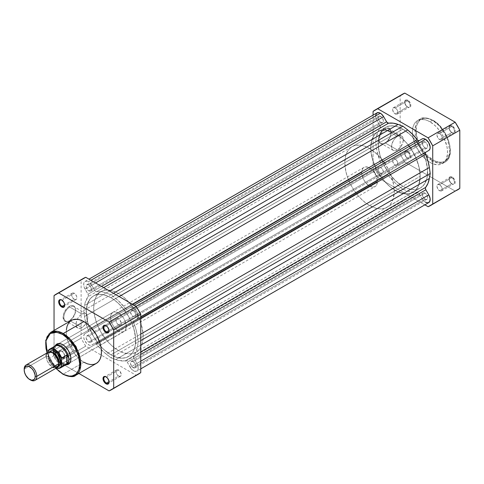 <?xml version="1.0" encoding="UTF-8"?>
<svg xmlns="http://www.w3.org/2000/svg" width="484" height="484" viewBox="0 0 484 484"><rect width="100%" height="100%" fill="white"/><g stroke="black" fill="none" stroke-linecap="round" stroke-linejoin="round"><path stroke-width="0.36" stroke-dasharray="2.42 1.81" d="M385.24 129.422A8.295 4.792 -60 0 1 391.108 132.81A8.295 4.792 -60 0 1 385.24 142.974L384.847 143.197A8.851 5.112 120 0 0 391.108 132.356A8.851 5.112 120 0 0 384.847 128.744L385.24 129.422L397.406 136.446A8.295 4.792 -60 0 1 401.557 136.034A8.295 4.792 -60 0 1 402.827 142.683A8.295 4.792 -60 0 1 397.406 149.998L385.24 142.974A8.295 4.792 120 0 0 390.661 135.659A8.295 4.792 120 0 0 389.39 129.01A8.295 4.792 120 0 0 385.24 129.422A8.295 4.792 120 0 0 379.819 136.736A8.295 4.792 120 0 0 381.096 143.385A8.295 4.792 120 0 0 385.24 142.974L397.406 149.998A8.295 4.792 -60 0 1 393.256 150.403A8.295 4.792 -60 0 1 391.986 143.76A8.295 4.792 -60 0 1 397.406 136.446L385.24 129.422L384.847 128.744L381.374 131.969L379.069 136.542L378.712 140.923L379.644 142.992L380.424 143.639L381.374 143.99L383.63 143.766L386.069 142.357L389.275 138.527L390.63 135.399L391.108 132.356L390.056 128.95L388.325 127.951L384.847 128.744A8.851 5.112 120 0 0 378.591 139.586A8.851 5.112 120 0 0 384.847 143.197L385.24 142.974A8.295 4.792 -60 0 1 379.377 139.586A8.295 4.792 -60 0 1 385.24 129.422M407.413 158.153L407.413 158.153A3.721 2.148 60 0 1 404.781 153.597A3.721 2.148 60 0 1 407.413 152.079L407.806 151.401A4.271 2.468 -120 0 0 404.781 153.144A4.271 2.468 -120 0 0 407.806 158.377L407.413 158.153L395.246 165.177A3.721 2.148 60 0 1 392.82 161.898A3.721 2.148 60 0 1 393.389 158.921A3.721 2.148 60 0 1 395.246 159.103L407.413 152.079A3.721 2.148 -120 0 0 405.556 151.897A3.721 2.148 -120 0 0 404.981 154.874A3.721 2.148 -120 0 0 407.413 158.153A3.721 2.148 -120 0 0 409.27 158.335A3.721 2.148 -120 0 0 409.839 155.358A3.721 2.148 -120 0 0 407.413 152.079L395.246 159.103A3.721 2.148 60 0 1 397.679 162.382A3.721 2.148 60 0 1 397.11 165.359A3.721 2.148 60 0 1 395.246 165.177L407.413 158.153L407.806 158.377L406.124 156.822L405.011 154.614L404.842 152.496L405.671 151.19L406.651 150.996L408.393 151.807L410.595 155.164L410.771 157.282L410.317 158.28L408.962 158.782L407.806 158.377A4.271 2.468 -120 0 0 410.825 156.634A4.271 2.468 -120 0 0 407.806 151.401L407.413 152.079A3.721 2.148 60 0 1 410.045 156.634A3.721 2.148 60 0 1 407.413 158.153L407.806 158.377M451.754 183.751L451.754 183.751A3.721 2.148 60 0 1 449.128 179.201A3.721 2.148 60 0 1 451.754 177.682L452.147 176.999A4.271 2.468 -120 0 0 449.128 178.747A4.271 2.468 -120 0 0 452.147 183.981L451.754 183.751L439.593 190.775A3.721 2.148 60 0 1 437.161 187.502A3.721 2.148 60 0 1 437.73 184.519A3.721 2.148 60 0 1 439.593 184.707L451.754 177.682A3.721 2.148 -120 0 0 449.896 177.495A3.721 2.148 -120 0 0 449.327 180.478A3.721 2.148 -120 0 0 451.754 183.751A3.721 2.148 -120 0 0 453.617 183.938A3.721 2.148 -120 0 0 454.186 180.956A3.721 2.148 -120 0 0 451.754 177.682L439.593 184.707A3.721 2.148 60 0 1 442.019 187.98A3.721 2.148 60 0 1 441.45 190.962A3.721 2.148 60 0 1 439.593 190.775L451.754 183.751L452.147 183.981L450.471 182.42L449.358 180.211L449.182 178.1L450.011 176.787L451.56 176.727L452.74 177.41L454.942 180.768L455.172 182.232L454.657 183.878L453.829 184.362L452.147 183.981A4.271 2.468 -120 0 0 455.172 182.232A4.271 2.468 -120 0 0 452.147 176.999L451.754 177.682A3.721 2.148 60 0 1 454.385 182.232A3.721 2.148 60 0 1 451.754 183.751L452.147 183.981M407.413 106.946L407.413 106.946A3.721 2.148 60 0 1 404.781 102.396A3.721 2.148 60 0 1 407.413 100.878L407.806 100.194A4.271 2.468 -120 0 0 404.781 101.942A4.271 2.468 -120 0 0 407.806 107.176L407.413 106.946L395.246 113.97A3.721 2.148 60 0 1 392.82 110.697A3.721 2.148 60 0 1 393.389 107.714A3.721 2.148 60 0 1 395.246 107.902L407.413 100.878A3.721 2.148 -120 0 0 405.556 100.69A3.721 2.148 -120 0 0 404.981 103.673A3.721 2.148 -120 0 0 407.413 106.946A3.721 2.148 -120 0 0 409.27 107.133A3.721 2.148 -120 0 0 409.839 104.151A3.721 2.148 -120 0 0 407.413 100.878L395.246 107.902A3.721 2.148 60 0 1 397.679 111.175A3.721 2.148 60 0 1 397.11 114.157A3.721 2.148 60 0 1 395.246 113.97L407.413 106.946L407.806 107.176L406.124 105.615L405.011 103.407L404.842 101.295L405.671 99.982L407.213 99.922L408.393 100.605L410.595 103.963L410.771 106.075L410.317 107.073L409.482 107.557L407.806 107.176A4.271 2.468 -120 0 0 410.825 105.433A4.271 2.468 -120 0 0 407.806 100.194L407.413 100.878A3.721 2.148 60 0 1 410.045 105.433A3.721 2.148 60 0 1 407.413 106.946L407.806 107.176M451.754 132.549L451.754 132.549A3.721 2.148 60 0 1 449.128 127.994A3.721 2.148 60 0 1 451.754 126.475L452.147 125.798A4.271 2.468 -120 0 0 449.128 127.54A4.271 2.468 -120 0 0 452.147 132.773L451.754 132.549L439.593 139.573A3.721 2.148 60 0 1 437.161 136.294A3.721 2.148 60 0 1 437.73 133.318A3.721 2.148 60 0 1 439.593 133.499L451.754 126.475A3.721 2.148 -120 0 0 449.896 126.294A3.721 2.148 -120 0 0 449.327 129.27A3.721 2.148 -120 0 0 451.754 132.549A3.721 2.148 -120 0 0 453.617 132.731A3.721 2.148 -120 0 0 454.186 129.754A3.721 2.148 -120 0 0 451.754 126.475L439.593 133.499A3.721 2.148 60 0 1 442.019 136.778A3.721 2.148 60 0 1 441.45 139.755A3.721 2.148 60 0 1 439.593 139.573L451.754 132.549L452.147 132.773L450.471 131.218L449.358 129.01L449.182 126.893L450.011 125.586L451.56 125.525L452.74 126.203L454.942 129.561L455.172 131.031L454.657 132.677L453.302 133.179L452.147 132.773A4.271 2.468 -120 0 0 455.172 131.031A4.271 2.468 -120 0 0 452.147 125.798L451.754 126.475A3.721 2.148 60 0 1 454.385 131.031A3.721 2.148 60 0 1 451.754 132.549L452.147 132.773M433.113 159.944C438.099 163.61 449.914 164.53 450.144 150.107C449.914 135.417 438.099 122.694 433.113 120.613A0.774 0.448 120 0 0 432.956 120.256A0.774 0.448 120 0 0 432.569 120.292L439.787 126.251L447.367 138.188L450.017 153.119L444.996 162.122L438.425 163.114L432.569 160.894A0.774 0.448 120 0 0 433.113 159.944L436.441 161.481L441.142 162.255L445.159 161.136L447.276 159.375L449.412 155.394L450.066 151.988L450.066 148.134L449.412 143.978L447.276 137.523L445.159 133.324L442.576 129.385L438.062 124.309L434.783 121.665L429.792 119.07L426.598 118.344L423.651 118.459L419.949 120.201L418.097 122.331L416.821 125.156L416.083 130.444L416.821 136.573L419.949 145.152L423.651 151.165L428.171 156.241L433.113 159.944A0.774 0.448 -60 0 1 432.569 160.894A24.859 14.357 -120 0 0 444.996 162.122A24.859 14.357 -120 0 0 448.807 142.199A24.859 14.357 -120 0 0 432.569 120.292L429.98 121.787A24.859 14.357 60 0 1 446.218 143.7A24.859 14.357 60 0 1 442.406 163.616A24.859 14.357 60 0 1 429.98 162.388L432.569 160.894L429.98 162.388L426.549 160.016L421.691 155.207L416.385 147.118L413.154 138.267L412.398 131.938L413.154 126.481L414.473 123.565L416.385 121.363L420.209 119.572L424.873 119.717L428.255 120.891L433.404 124.158L436.707 127.219L441.13 132.834L443.568 137.057L446.799 145.908L447.47 150.197L447.47 154.178L446.218 159.236L444.596 161.807L441.13 164.221L438.262 164.778L433.404 163.979L429.98 162.388A24.859 14.357 60 0 1 413.735 140.481A24.859 14.357 60 0 1 417.547 120.558A24.859 14.357 60 0 1 429.98 121.787L432.569 120.292A24.859 14.357 -120 0 0 420.136 119.064A24.859 14.357 -120 0 0 416.325 138.987A24.859 14.357 -120 0 0 432.569 160.894L425.351 154.934L417.765 142.998L415.115 128.06L420.136 119.064L426.706 118.072L432.569 120.292A0.774 0.448 -60 0 1 432.956 120.256A0.774 0.448 -60 0 1 433.113 120.613C428.134 116.94 416.319 116.021 416.083 130.444C416.319 145.133 428.134 157.857 433.113 159.944M100.92 291.695L93.46 296.002A34.963 20.183 60 0 1 110.945 297.733L118.398 293.431A34.963 20.183 -120 0 0 100.92 291.695A34.963 20.183 -120 0 0 95.56 319.712A34.963 20.183 -120 0 0 118.398 350.519L123.22 352.757L130.051 353.877L132.132 353.641L135.883 352.255L138.956 349.702L140.203 348.02L142.06 343.918L143.004 338.975L143.004 333.379L141.237 324.238L138.956 317.982L134.086 308.961L127.861 301.066L123.22 296.759L115.978 292.167L111.223 290.515L108.936 290.14L104.665 290.309L100.92 291.695L99.287 292.832L96.594 295.93L94.743 300.032L93.678 307.703L94.15 313.547L96.594 322.846L99.287 329.053L102.717 334.989L108.936 342.884L113.577 347.191L118.398 350.519L110.945 354.826A34.963 20.183 60 0 1 100.86 346.52A34.963 20.183 60 0 1 88.372 324.891A34.963 20.183 60 0 1 93.46 296.002L95.263 295.155L99.293 294.375L103.77 294.817L108.519 296.474L113.365 299.269L118.12 303.105L122.597 307.83L128.423 316.185L131.497 322.29L133.784 328.539L135.544 337.687L135.193 345.848L133.784 350.392L132.749 352.322L130.057 355.425L126.627 357.404L122.597 358.184L115.767 357.065L110.945 354.826L118.398 350.519A34.963 20.183 -120 0 0 135.883 352.255A34.963 20.183 -120 0 0 141.237 324.238A34.963 20.183 -120 0 0 118.398 293.431L110.945 297.733A34.963 20.183 60 0 1 133.784 328.539A34.963 20.183 60 0 1 128.423 356.557A34.963 20.183 60 0 1 110.945 354.826L103.77 349.454L99.293 344.729L93.46 336.374L89.141 327.148L86.697 317.849L86.34 309.276L88.106 302.167L90.387 298.549L91.833 297.134L93.46 296.002L90.387 298.549L87.283 304.333L86.34 309.276L86.34 314.872L87.283 320.91L89.141 327.148L93.46 336.374L97.211 342.085L101.483 347.191L106.123 351.493L110.945 354.826L115.767 357.065L120.407 358.118L124.678 357.942L128.423 356.557L131.497 354.01L133.784 350.392L135.193 345.848L135.665 340.554L135.193 334.71L133.784 328.539L131.497 322.29L128.423 316.185L124.678 310.474L120.407 305.368L115.767 301.066L110.945 297.733L106.123 295.494L101.483 294.441L97.211 294.617L93.46 296.002L385.421 127.443L383.788 128.575L381.096 131.678L378.651 138.152L378.294 146.313L380.061 155.461L383.788 164.796L389.166 173.526L395.724 180.895L402.9 186.267L110.945 354.826A34.963 20.183 60 0 1 100.86 346.52A34.963 20.183 60 0 1 88.372 324.891A34.963 20.183 60 0 1 93.46 296.002A34.963 20.183 60 0 1 110.945 297.733A34.963 20.183 60 0 1 133.784 328.539A34.963 20.183 60 0 1 128.423 356.557A34.963 20.183 60 0 1 110.945 354.826L402.9 186.267A34.963 20.183 -120 0 1 380.061 155.461A34.963 20.183 -120 0 1 385.421 127.443L389.166 126.058L393.438 125.882L398.078 126.935L402.9 129.174A34.963 20.183 -120 0 0 385.421 127.443A34.963 20.183 -120 0 0 380.061 155.461A34.963 20.183 -120 0 0 402.9 186.267L407.722 188.506L412.362 189.559L416.633 189.383L420.378 187.998L423.458 185.451L425.738 181.833L427.148 177.289L427.62 171.995L427.148 166.151L425.738 159.98L423.458 153.73L420.378 147.626L416.633 141.915L412.362 136.809L407.722 132.507L402.9 129.174L110.945 297.733L402.9 129.174A34.963 20.183 -120 0 0 385.421 127.443L377.962 131.745L374.888 134.298L372.601 137.916L370.841 145.025L370.841 150.621L372.601 159.762L376.334 169.104L381.707 177.834L388.265 185.197L393.02 189.032L400.268 192.807L407.098 193.927L409.18 193.691L412.925 192.305L415.998 189.752L418.285 186.134L419.102 183.968L420.166 176.297L394.266 191.253A34.963 20.183 60 0 1 387.025 207.255A34.963 20.183 60 0 1 360.084 197.889A34.963 20.183 60 0 1 344.82 162.703L370.72 147.753A34.963 20.183 -120 0 0 385.984 182.934A34.963 20.183 -120 0 0 412.925 192.305A34.963 20.183 -120 0 0 420.166 176.297L419.102 167.397L415.998 158.032L411.128 149.012L407.098 143.579L400.268 136.809L393.02 132.217L385.984 130.19L381.707 130.359L377.962 131.745L381.707 130.359L385.984 130.19L393.02 132.217L400.268 136.809L407.098 143.579L411.128 149.012L415.998 158.032L418.285 164.288L420.045 173.429L420.045 179.026L418.285 186.134L415.998 189.752L414.552 191.168L412.925 192.305L409.18 193.691L404.902 193.86L397.866 191.833L390.618 187.241L385.984 182.934L381.707 177.834L376.334 169.104L372.601 159.762L371.198 153.597L370.72 147.753L371.785 140.082L373.642 135.98L374.888 134.298L377.962 131.745A34.963 20.183 60 0 1 395.446 133.481L402.9 129.174L398.078 126.935L393.438 125.882L389.166 126.058L385.421 127.443L382.342 129.99L380.061 133.608L378.651 138.152L378.179 143.445L378.651 149.29L380.061 155.461L382.342 161.71L385.421 167.815L389.166 173.526L393.438 178.632L398.078 182.934L402.9 186.267L395.446 190.569A34.963 20.183 60 0 1 372.601 159.762A34.963 20.183 60 0 1 377.962 131.745A34.963 20.183 -120 0 1 409.276 146.35A34.963 20.183 60 0 1 415.938 157.881A34.963 20.183 60 0 1 412.925 192.305A34.963 20.183 60 0 1 395.446 190.569L402.9 186.267A34.963 20.183 -120 0 0 420.378 187.998L422.012 186.866L424.704 183.763L427.148 177.289L427.505 169.128L425.738 159.98L422.012 150.645L416.633 141.915L410.075 134.546L402.9 129.174A34.963 20.183 -120 0 1 415.677 140.656A34.963 20.183 -120 0 0 402.9 129.174L395.446 133.481A34.963 20.183 60 0 1 408.218 144.964M135.883 352.255L420.378 187.998L416.633 189.383L412.362 189.559L407.722 188.506L402.9 186.267A34.963 20.183 -120 0 0 420.378 187.998A34.963 20.183 -120 0 0 423.391 153.579A34.963 20.183 -120 0 0 416.73 142.042A34.963 20.183 -120 0 1 423.391 153.579A34.963 20.183 -120 0 1 420.378 187.998L385.228 208.102L381.198 208.882L379.008 208.816L374.368 207.763L367.12 203.988L362.371 200.152L357.894 195.427L353.858 189.988L350.434 184.053L347.742 177.846L345.885 171.608L344.82 162.703A34.963 20.183 60 0 1 352.062 146.7A34.963 20.183 60 0 1 383.376 161.305M455.178 191.077L404.775 161.977A55.218 31.877 -120 0 1 400.153 153.966L373.079 169.6A55.218 31.877 60 0 0 377.701 177.61L404.775 161.977L377.701 177.61L424.861 204.841L377.701 177.61L373.079 169.6L400.153 153.966L400.153 95.772L373.079 111.405L400.153 95.772A55.218 31.877 -120 0 1 402.367 94.265L400.153 95.772L400.153 153.966L402.367 158.026L404.775 161.977L455.178 191.077L428.098 206.71L455.178 191.077A55.218 31.877 -120 0 0 457.586 189.909M373.079 169.6L373.079 115.138L373.079 169.6M439.593 133.499L441.051 134.855L442.17 137.432L442.019 139.102L441.051 139.906L440.101 139.809L438.583 138.763L437.01 135.641L437.01 134.455L437.73 133.318L439.593 133.499M395.246 107.902L396.711 109.257L397.679 111.175L397.679 113.498L396.711 114.303L395.761 114.212L394.242 113.159L392.669 110.037L392.669 108.858L393.389 107.714L395.246 107.902M395.246 159.103L396.711 160.458L397.679 162.382L397.679 164.705L396.711 165.504L395.246 165.177L394.242 164.36L392.669 161.245L393.062 159.188L394.242 158.752L395.246 159.103M439.593 184.707L441.45 186.667L442.17 188.639L442.019 190.303L441.051 191.107L440.101 191.011L438.583 189.964L437.01 186.842L437.01 185.656L437.73 184.519L439.593 184.707M397.406 149.998L395.162 150.778L393.256 150.403L391.986 148.945L391.653 145.218L393.256 140.826L395.162 138.261L398.55 135.913L400.667 135.708L401.557 136.034L402.827 137.498L403.275 139.834L402.827 142.683L400.667 146.973L397.406 149.998M425.073 199.16A3.721 2.148 -120 0 0 426.93 199.341A3.721 2.148 -120 0 0 427.499 196.365A3.721 2.148 -120 0 0 425.073 193.086L133.118 361.645A3.721 2.148 60 0 1 135.544 364.924A3.721 2.148 60 0 1 134.975 367.901A3.721 2.148 60 0 1 133.118 367.719L425.073 199.16L133.118 367.719A3.721 2.148 60 0 1 130.686 364.44A3.721 2.148 60 0 1 131.255 361.463A3.721 2.148 60 0 1 133.118 361.645L425.073 193.086A3.721 2.148 -120 0 0 423.21 192.904A3.721 2.148 -120 0 0 422.641 195.881A3.721 2.148 -120 0 0 425.073 199.16L426.93 199.341L427.65 198.204L427.65 197.018L426.077 193.896L425.073 193.086L423.609 192.753L422.641 193.558L422.641 195.881L423.609 197.805L425.073 199.16M425.073 147.953A3.721 2.148 -120 0 0 426.93 148.14A3.721 2.148 -120 0 0 427.499 145.158A3.721 2.148 -120 0 0 425.073 141.885L133.118 310.444A3.721 2.148 60 0 1 135.544 313.717A3.721 2.148 60 0 1 134.975 316.699A3.721 2.148 60 0 1 133.118 316.512L425.073 147.953L133.118 316.512A3.721 2.148 60 0 1 130.686 313.239A3.721 2.148 60 0 1 131.255 310.256A3.721 2.148 60 0 1 133.118 310.444L425.073 141.885A3.721 2.148 -120 0 0 423.21 141.697A3.721 2.148 -120 0 0 422.641 144.68A3.721 2.148 -120 0 0 425.073 147.953L426.93 148.14L427.65 147.003L427.65 145.817L426.077 142.695L425.073 141.885L423.609 141.552L422.641 142.357L422.641 144.68L423.609 146.598L425.073 147.953M380.726 122.355A3.721 2.148 -120 0 0 382.59 122.537A3.721 2.148 -120 0 0 383.159 119.56A3.721 2.148 -120 0 0 380.726 116.281L88.772 284.84A3.721 2.148 60 0 1 91.204 288.119A3.721 2.148 60 0 1 90.629 291.096A3.721 2.148 60 0 1 88.772 290.914L380.726 122.355L88.772 290.914A3.721 2.148 60 0 1 86.346 287.635A3.721 2.148 60 0 1 86.914 284.659A3.721 2.148 60 0 1 88.772 284.84L380.726 116.281A3.721 2.148 -120 0 0 378.869 116.1A3.721 2.148 -120 0 0 378.3 119.076A3.721 2.148 -120 0 0 380.726 122.355L382.59 122.537L383.31 121.399L383.31 120.213L381.737 117.092L380.218 116.045L379.268 115.948L378.3 116.753L378.149 118.423L379.268 121L380.726 122.355M380.726 173.556A3.721 2.148 -120 0 0 382.59 173.744A3.721 2.148 -120 0 0 383.159 170.761A3.721 2.148 -120 0 0 380.726 167.488L88.772 336.047A3.721 2.148 60 0 1 91.204 339.32A3.721 2.148 60 0 1 90.629 342.303A3.721 2.148 60 0 1 88.772 342.115L380.726 173.556L88.772 342.115A3.721 2.148 60 0 1 86.346 338.842A3.721 2.148 60 0 1 86.914 335.86A3.721 2.148 60 0 1 88.772 336.047L380.726 167.488A3.721 2.148 -120 0 0 378.869 167.301A3.721 2.148 -120 0 0 378.3 170.283A3.721 2.148 -120 0 0 380.726 173.556L382.59 173.744L383.31 172.6L383.31 171.421L381.737 168.299L380.218 167.246L379.268 167.155L378.3 167.954L378.149 169.624L378.869 171.596L380.726 173.556M136.875 318.998L140.765 316.748L133.723 320.856L133.675 322.84A2.22 1.283 60 0 1 133.893 320.717L136.875 318.998A6.661 3.848 60 0 0 137.849 313.65A6.661 3.848 60 0 0 133.505 307.812L136.058 306.342L133.505 307.812L136.113 310.226L137.849 313.65L138.134 316.941L136.875 318.998M91.676 285.215L95.566 282.965L91.676 285.215L94.652 290.37L91.676 285.215A6.661 3.848 60 0 0 88.378 281.761L90.931 280.29L88.378 281.761L91.676 285.215M425.503 202.264L422.889 199.868L418.079 192.457L126.124 361.016L127.238 362.189L419.192 193.63L127.238 362.189L131.745 369.389L134.461 371.234L136.857 371.119L137.867 369.939L138.218 368.064L137.855 365.783L136.839 363.442L140.765 361.173L136.839 363.442L133.893 358.341A2.22 1.283 60 0 1 133.675 355.97L135.998 351.989L137.395 347.07L140.765 345.122L137.395 347.07L138.261 342.049L137.395 336.035L135.998 329.495L133.675 322.84L140.765 318.75L133.675 322.84A38.012 21.949 60 0 1 137.395 336.035L138.261 342.049L140.765 340.603L138.261 342.049L137.395 347.07A38.012 21.949 60 0 1 133.675 355.97L133.445 357.004L133.893 358.341L140.765 354.373L133.893 358.341L136.839 363.442A6.661 3.848 60 0 1 136.839 371.131A6.661 3.848 60 0 1 130.214 367.344L422.169 198.785L419.192 193.63A2.22 1.283 -120 0 0 418.079 192.457L410.19 191.803L402.9 189.262L395.609 183.388L387.72 174.924A2.22 1.283 -120 0 0 386.607 174.815L94.652 343.374A2.22 1.283 60 0 1 95.759 343.483L387.72 174.924L95.759 343.483A2.22 1.283 60 0 1 96.6 344.251L388.555 175.692A38.012 21.949 -120 0 0 398.12 185.505L402.9 189.262L110.945 357.821L115.718 359.582L407.679 191.023A38.012 21.949 -120 0 0 417.244 192.251L125.289 360.81A2.22 1.283 60 0 1 126.124 361.016L418.079 192.457A2.22 1.283 -120 0 0 417.244 192.251L125.289 360.81A38.012 21.949 60 0 1 115.718 359.582L407.679 191.023L402.9 189.262L110.945 357.821L106.165 354.064L398.12 185.505L106.165 354.064A38.012 21.949 60 0 1 96.6 344.251L388.555 175.692A2.22 1.283 -120 0 0 387.72 174.924L386.607 174.815L91.712 345.074A6.661 3.848 60 0 1 85.069 341.262A6.661 3.848 60 0 1 85.015 333.561L376.969 165.002A6.661 3.848 -120 0 0 377.024 172.703A6.661 3.848 -120 0 0 383.667 176.515L382.142 176.811L379.432 175.565L377.738 173.786L375.995 170.356L375.626 168.075L375.971 166.194L376.969 165.002L379.952 163.283L85.015 333.561L379.952 163.283A2.22 1.283 -120 0 0 380.164 161.16L88.209 329.719A2.22 1.283 60 0 1 87.991 331.842L379.952 163.283L380.4 162.461L380.164 161.16L88.209 329.719A38.012 21.949 60 0 1 84.494 316.524L376.449 147.965A38.012 21.949 -120 0 0 380.164 161.16L377.03 151.202L375.584 141.951L83.629 310.51L84.494 316.524L376.449 147.965L375.584 141.951L83.629 310.51L84.494 305.489L376.449 136.93L375.584 141.951L376.449 136.93L84.494 305.489A38.012 21.949 60 0 1 88.209 296.589L380.164 128.03A38.012 21.949 -120 0 0 376.449 136.93L377.847 132.011L380.164 128.03A2.22 1.283 -120 0 0 379.946 125.658L87.991 294.218A2.22 1.283 60 0 1 88.209 296.589L380.164 128.03L380.121 125.991L379.946 125.658L87.991 294.218L85.051 289.123L377.006 120.558L379.946 125.658L377.006 120.558L85.051 289.123A6.661 3.848 60 0 1 85.051 281.428A6.661 3.848 60 0 1 88.378 281.761L87.011 281.204L85.22 281.343L84.028 282.608L83.696 283.957L84.228 287.363L88.161 294.55L88.451 295.869L85.069 302.923L83.629 310.51L85.069 319.761L88.451 330.717L88.161 331.709L85.015 333.561L84.01 334.753L83.768 337.747L84.482 340.107L86.594 343.307L89.31 345.177L90.998 345.34L94.652 343.374L95.759 343.483L103.655 351.947L110.945 357.821L118.235 360.362L126.124 361.016A2.22 1.283 60 0 1 127.238 362.189L130.214 367.344L422.169 198.785A6.661 3.848 -120 0 0 428.794 202.572M377.006 112.869A6.661 3.848 -120 0 0 377.006 120.558L375.905 117.908L375.651 115.398M101.525 286.407L94.652 290.37L101.525 286.407M96.6 291.749A2.22 1.283 60 0 1 94.652 290.37L95.59 291.435L96.6 291.749A38.012 21.949 60 0 1 106.165 292.977L109.535 291.029L106.165 292.977L110.945 294.738L103.655 292.197L101.204 291.725L96.6 291.749L103.691 287.653L96.6 291.749M113.45 293.292L110.945 294.738L115.718 298.495L119.094 296.547L115.718 298.495A38.012 21.949 60 0 1 125.289 308.308L132.38 304.218L125.289 308.308L126.3 309.161L127.238 309.185A2.22 1.283 60 0 1 125.289 308.308L118.235 300.612L110.945 294.738L113.45 293.292M419.186 140.626A2.22 1.283 -120 0 0 419.192 140.626L130.178 307.485A6.661 3.848 60 0 1 133.505 307.812L131.708 307.189L130.178 307.485L134.11 305.216M418.987 140.705L130.178 307.485M137.395 336.035L140.765 334.087L137.395 336.035M133.675 355.97L140.765 351.874L133.675 355.97M376.697 113.087L377.175 112.784M133.118 310.444L131.255 310.256L130.535 311.4L130.535 312.579L132.108 315.701L133.626 316.754L134.576 316.845L135.544 316.046L135.695 314.376L134.975 312.404L133.118 310.444M88.772 284.84L86.914 284.659L86.194 285.796L86.194 286.982L87.767 290.104L88.772 290.914L90.236 291.247L91.204 290.442L91.204 288.119L90.236 286.195L88.772 284.84M88.772 336.047L86.914 335.86L86.194 336.997L86.194 338.183L87.767 341.305L88.772 342.115L90.236 342.448L91.204 341.644L91.204 339.32L90.236 337.402L88.772 336.047M133.118 361.645L131.255 361.463L130.535 362.601L130.535 363.786L132.108 366.908L133.626 367.955L134.576 368.052L135.544 367.247L135.695 365.577L134.576 363L133.118 361.645M63.071 344.856A11.102 6.407 -120 0 0 62.878 344.747A11.102 6.407 60 0 1 63.071 344.856L118.398 312.912A11.102 6.407 -120 0 0 112.851 312.361A11.102 6.407 -120 0 0 111.151 321.255A11.102 6.407 -120 0 0 118.398 331.038L63.071 362.982L62.678 363.659A11.652 6.728 60 0 1 55.339 345.576L54.595 347.621L54.595 351.336L56.852 357.513L61.069 362.552L64.287 364.41L66.429 364.785A11.652 6.728 60 0 1 62.678 363.659L63.071 362.982A11.102 6.407 60 0 1 61.075 361.53A11.102 6.407 -120 0 0 63.071 362.982L118.398 331.038A11.102 6.407 -120 0 0 123.946 331.588A11.102 6.407 -120 0 0 125.652 322.695A11.102 6.407 -120 0 0 118.398 312.912L63.071 344.856A11.102 6.407 60 0 1 70.918 358.674A11.102 6.407 -120 0 0 70.918 358.45A11.102 6.407 -120 0 0 63.071 344.856L62.678 344.632M56.628 345.025A11.102 6.407 -120 0 0 55.478 351.844A11.102 6.407 -120 0 0 61.075 361.53A11.102 6.407 60 0 1 55.478 351.844A11.102 6.407 60 0 1 57.517 344.305L363.998 167.367L362.292 169.321L361.699 172.449A11.102 6.407 -120 0 0 366.539 183.618A11.102 6.407 -120 0 0 375.094 186.588A11.102 6.407 -120 0 0 377.393 181.506L70.906 358.456L377.393 181.506L376.068 175.71L372.547 170.338L368.015 167.204L365.184 166.926L363.992 167.367A11.102 6.407 -120 0 0 361.699 172.449L362.292 176.261L363.992 180.181L366.539 183.618L369.546 186.037L372.547 187.084L375.094 186.588L376.794 184.634L377.393 181.506A11.102 6.407 -120 0 0 372.547 170.338A11.102 6.407 -120 0 0 363.998 167.367M62.091 300.249A3.721 2.148 -120 0 0 61.898 300.147A3.721 2.148 60 0 1 62.091 300.249L74.252 293.225A3.721 2.148 -120 0 0 72.394 293.038A3.721 2.148 -120 0 0 71.826 296.02A3.721 2.148 -120 0 0 74.252 299.293L64.693 304.817L74.252 299.293A3.721 2.148 -120 0 0 76.115 299.481A3.721 2.148 -120 0 0 76.684 296.498A3.721 2.148 -120 0 0 74.252 293.225L62.091 300.249A3.721 2.148 60 0 1 64.711 305.017A3.721 2.148 -120 0 0 64.717 304.799A3.721 2.148 -120 0 0 62.091 300.249L61.698 300.019M62.091 351.451A3.721 2.148 -120 0 0 59.459 352.969A3.721 2.148 -120 0 0 62.091 357.525L61.698 358.202A4.271 2.468 60 0 1 58.673 352.969A4.271 2.468 60 0 1 61.698 351.227L62.091 351.451L74.252 344.426A3.721 2.148 -120 0 0 72.394 344.245A3.721 2.148 -120 0 0 71.826 347.222A3.721 2.148 -120 0 0 74.252 350.501L62.091 357.525A3.721 2.148 60 0 1 59.659 354.246A3.721 2.148 60 0 1 60.228 351.269A3.721 2.148 60 0 1 62.091 351.451A3.721 2.148 60 0 1 64.517 354.73A3.721 2.148 60 0 1 63.949 357.706A3.721 2.148 60 0 1 62.091 357.525L74.252 350.501A3.721 2.148 -120 0 0 76.115 350.682A3.721 2.148 -120 0 0 76.684 347.706A3.721 2.148 -120 0 0 74.252 344.426L62.091 351.451L60.542 350.821L59.181 351.324L58.733 353.683L60.016 356.647L62.285 358.475L63.834 358.414L64.662 357.107L64.487 354.99L63.374 352.782L61.698 351.227A4.271 2.468 60 0 1 64.717 356.46A4.271 2.468 60 0 1 61.698 358.202L62.091 357.525A3.721 2.148 -120 0 0 64.717 356.006A3.721 2.148 -120 0 0 62.091 351.451L61.698 351.227M106.432 377.054A3.721 2.148 -120 0 0 106.244 376.951A3.721 2.148 60 0 1 106.432 377.054L118.598 370.03A3.721 2.148 -120 0 0 116.735 369.843A3.721 2.148 -120 0 0 116.166 372.825A3.721 2.148 -120 0 0 118.598 376.098L109.039 381.616L118.598 376.098A3.721 2.148 -120 0 0 120.455 376.286A3.721 2.148 -120 0 0 121.024 373.303A3.721 2.148 -120 0 0 118.598 370.03L106.432 377.054A3.721 2.148 60 0 1 109.051 381.822A3.721 2.148 -120 0 0 109.057 381.604A3.721 2.148 -120 0 0 106.432 377.054L106.038 376.824M106.432 325.847A3.721 2.148 -120 0 0 106.244 325.75A3.721 2.148 60 0 1 106.432 325.847L118.598 318.823A3.721 2.148 -120 0 0 116.735 318.641A3.721 2.148 -120 0 0 116.166 321.618A3.721 2.148 -120 0 0 118.598 324.897L109.039 330.415L118.598 324.897A3.721 2.148 -120 0 0 120.455 325.079A3.721 2.148 -120 0 0 121.024 322.102A3.721 2.148 -120 0 0 118.598 318.823L106.432 325.847A3.721 2.148 60 0 1 109.051 330.614A3.721 2.148 -120 0 0 109.057 330.403A3.721 2.148 -120 0 0 106.432 325.847L106.038 325.623M69.738 320.596A8.295 4.792 -60 0 1 63.876 317.208A8.295 4.792 -60 0 1 69.738 307.044L69.345 306.366A8.851 5.112 120 0 0 63.089 317.208A8.851 5.112 120 0 0 69.345 320.819L69.738 320.596L81.905 327.614A8.295 4.792 -60 0 1 77.755 328.025A8.295 4.792 -60 0 1 77.307 319.289A8.295 4.792 -60 0 1 81.905 314.068L69.738 307.044A8.295 4.792 120 0 0 64.318 314.358A8.295 4.792 120 0 0 65.594 321.007A8.295 4.792 120 0 0 69.738 320.596A8.295 4.792 120 0 0 75.159 313.281A8.295 4.792 120 0 0 73.889 306.632A8.295 4.792 120 0 0 69.738 307.044L81.905 314.068A8.295 4.792 -60 0 1 86.055 313.656A8.295 4.792 -60 0 1 86.134 323.094A8.295 4.792 -60 0 1 81.905 327.614L69.738 320.596L69.345 320.819L72.824 317.595L75.129 313.021L75.486 308.641L74.554 306.572L73.774 305.924L72.824 305.573L70.567 305.797L68.129 307.207L64.923 311.037L63.567 314.164L63.089 317.208L64.142 320.614L65.872 321.612L69.345 320.819A8.851 5.112 120 0 0 75.607 309.978A8.851 5.112 120 0 0 69.345 306.366L69.738 307.044A8.295 4.792 -60 0 1 75.607 310.432A8.295 4.792 -60 0 1 69.738 320.596L69.345 320.819M62.835 374.168A0.774 0.448 120 0 0 63.229 374.132L69.085 376.352L75.655 375.36M66.375 329.822L66.375 333.803L67.046 338.092L70.277 346.943L72.715 351.166L77.138 356.781L80.435 359.842L83.865 362.214L63.229 374.132L83.865 362.214A24.859 14.357 -120 0 0 96.298 363.442M83.333 278.457L81.118 279.964L81.118 338.159L83.333 342.218L85.741 346.169L136.143 375.269L85.741 346.169L58.667 361.802L54.045 353.792L54.045 330.421L54.045 353.792L81.118 338.159L54.045 353.792A55.218 31.877 60 0 0 58.667 361.802L78.904 373.485L58.667 361.802L85.741 346.169A55.218 31.877 -120 0 1 81.118 338.159L81.118 279.964L54.045 295.597L81.118 279.964A55.218 31.877 -120 0 1 83.333 278.457M136.143 375.269L109.069 390.897L136.143 375.269A55.218 31.877 -120 0 0 138.551 374.102M123.946 331.588L121.405 332.084L118.398 331.038L115.398 328.612L112.851 325.181L111.151 321.255L110.552 317.444L111.151 314.322L112.851 312.361L115.398 311.865L118.398 312.912L122.761 316.959L124.926 320.711L126.1 324.649L126.1 328.188L124.926 330.778L68.619 363.532A11.102 6.407 60 0 1 63.071 362.982A11.102 6.407 -120 0 0 67.548 363.95M63.229 374.132A24.859 14.357 60 0 1 46.984 352.219A24.859 14.357 60 0 1 50.796 332.296L45.774 341.299L48.424 356.236L56.011 368.173L63.229 374.132M71.438 320.384A24.859 14.357 -120 0 0 67.627 340.3A24.859 14.357 -120 0 0 83.865 362.214M56.162 368.554L50.632 361.1L46.942 352.588M118.598 376.098L120.455 376.286L121.175 375.142L121.175 373.963L119.602 370.841L118.084 369.788L117.134 369.697L116.166 370.502L116.015 372.166L116.735 374.138L118.598 376.098M74.252 350.501L75.716 350.833L76.442 350.41L76.883 348.982L76.684 347.706L75.262 345.237L74.252 344.426L72.794 344.094L71.826 344.898L71.674 346.568L72.794 349.146L74.252 350.501M74.252 299.293L75.262 299.644L76.442 299.209L76.883 297.781L76.684 296.498L75.262 294.036L74.252 293.225L72.794 292.893L71.826 293.697L71.674 295.361L72.394 297.333L74.252 299.293M118.598 324.897L119.602 325.248L120.782 324.812L121.175 322.755L119.602 319.64L118.598 318.823L117.134 318.496L116.166 319.295L116.015 320.965L116.735 322.937L118.598 324.897M55.92 368.3L47.045 352.921M81.905 314.068L84.149 313.287L86.055 313.656L86.781 314.261L87.773 317.456L87.326 320.305L86.055 323.239L83.048 326.827L80.761 328.146L78.644 328.358L77.755 328.025L76.484 326.561L76.151 322.84L77.755 318.448L79.66 315.883L81.905 314.068M30.087 379.746A8.881 5.124 60 0 1 24.2 369.111L46.198 356.412A1.803 1.041 0 0 0 48.158 356.188A7.768 4.483 -120 0 0 51.213 363.635A7.768 4.483 -120 0 0 56.979 366.327A7.768 4.483 -120 0 0 59.145 362.528A1.803 1.041 0 0 0 58.618 363.26A1.803 1.041 0 0 0 58.752 363.659A1.803 1.041 180 0 1 58.618 363.26A1.803 1.041 180 0 1 59.145 362.528A7.768 4.483 60 0 1 56.979 366.327A7.768 4.483 60 0 1 51.213 363.635A7.768 4.483 60 0 1 48.158 356.188A1.803 1.041 180 0 1 46.198 356.412L47.45 361.488L52.472 367.289M49.61 351.638L48.551 355.05A1.803 1.041 180 0 1 48.684 355.456A1.803 1.041 180 0 1 48.158 356.188A7.768 4.483 60 0 1 50.324 352.388A7.768 4.483 -120 0 0 48.158 356.188A1.803 1.041 0 0 0 48.684 355.456A1.803 1.041 0 0 0 48.551 355.05L49.368 351.941M48.037 352.346A8.881 5.124 -120 0 0 46.198 356.412A8.881 5.124 -120 0 0 50.07 365.347A8.881 5.124 -120 0 0 56.912 367.725M46.198 356.412L24.2 369.111A8.881 5.124 -120 0 0 30.48 379.988M65.286 365.136A11.102 6.407 60 0 1 60.911 363.998A11.102 6.407 60 0 1 53.258 350.519L361.699 172.449L53.258 350.519L53.615 347.385L48.321 350.428M56.876 368.088L52.78 365.729L49.314 361.215L48.158 358.565L48.158 352.279L48.321 359.031M57.935 366.769L50.76 361.851L48.551 355.05L49.61 359.691L52.423 363.986L56.053 366.497L58.316 366.721M60.476 367.913A10.823 6.25 60 0 1 48.394 359.019L53.415 356.121L53.415 347.464L53.615 355.879L53.615 347.385L53.615 355.879L53.258 350.519A11.102 6.407 -120 0 0 60.911 363.998A11.102 6.407 -120 0 0 65.419 365.118L64.626 365.257A10.823 6.25 60 0 1 60.766 364.47A10.823 6.25 -120 0 0 65.836 364.821M56.41 368.015A10.823 6.25 -120 0 1 48.394 359.019L53.415 356.121L53.567 355.413A10.823 6.25 -120 0 0 60.76 364.47A10.823 6.25 60 0 1 53.567 355.413L53.258 350.519L53.567 347.566A10.823 6.25 60 0 1 53.615 347.488M54.026 346.901L54.547 346.29A11.102 6.407 -120 0 0 53.258 350.519A11.102 6.407 60 0 1 54.462 346.393M55.013 346.078A10.823 6.25 -120 0 0 53.567 347.566L48.394 350.362M384.514 162.896A34.963 20.183 60 0 1 390.037 172.836A34.963 20.183 60 0 1 394.266 191.253L420.166 176.297A34.963 20.183 -120 0 0 415.938 157.881A34.963 20.183 -120 0 0 410.414 147.947M352.062 146.7L377.962 131.745A34.963 20.183 -120 0 0 370.72 147.753L344.82 162.703L345.885 155.031L347.742 150.935L350.434 147.832L353.858 145.853L355.813 145.315L360.084 145.139L362.371 145.515L367.12 147.172L371.966 149.967L379.008 156.066L383.28 161.172L388.658 169.902L391.35 176.109L393.794 185.408L394.266 191.253L393.202 198.924L391.35 203.02L388.658 206.123L387.025 207.255M48.158 358.656L48.267 359.007M56.477 367.979A10.491 6.056 60 0 1 48.158 358.565M391.108 132.81L391.108 132.356M385.24 142.974L384.847 143.197M404.781 153.597L404.781 153.144M449.128 179.201L449.128 178.747M404.781 102.396L404.781 101.942M449.128 127.994L449.128 127.54M401.557 136.034L389.39 129.01M417.547 120.558L420.136 119.064C422.036 117.025 426.313 117.418 432.956 120.256C447.881 128.042 456.581 156.495 444.996 162.122L442.406 163.616M437.73 184.519L449.896 177.495M393.389 158.921L405.556 151.897M393.389 107.714L405.556 100.69M437.73 133.318L449.896 126.294M441.45 139.755L453.617 132.731M397.11 114.157L409.27 107.133M397.11 165.359L409.27 158.335M441.45 190.962L453.617 183.938M393.256 150.403L381.096 143.385M426.93 199.341L134.975 367.901M426.93 148.14L134.975 316.699M382.59 122.537L90.629 291.096M382.59 173.744L90.629 342.303M386.607 174.815L94.652 343.374M140.765 368.862L136.839 371.131M383.667 176.515L91.712 345.074M85.051 281.428L88.977 279.159M127.238 309.185L419.192 140.626M378.869 167.301L86.914 335.86M378.869 116.1L86.914 284.659M423.21 141.697L131.255 310.256M423.21 192.904L131.255 361.463M77.755 328.025L65.594 321.007M116.735 318.641L104.574 325.665M72.394 293.038L60.228 300.062M72.394 344.245L60.228 351.269M116.735 369.843L104.574 376.867M112.851 312.361L58.903 343.507M120.455 376.286L108.289 383.31M76.115 350.682L63.949 357.706M76.115 299.481L63.949 306.505M120.455 325.079L108.289 332.103M55.781 368.378L46.9 352.999M86.055 313.656L73.889 306.632M75.607 310.432L75.607 309.978M109.057 330.403L109.057 330.856M109.057 381.604L109.057 382.058M64.717 356.006L64.717 356.46M64.717 304.799L64.717 305.253M70.918 358.45L70.918 358.904M58.618 363.266C58.207 365.481 57.85 366.424 57.535 366.086C56.211 365.759 57.578 368.021 52.326 363.799C50.009 361.137 48.793 358.354 48.684 355.45C49.096 353.229 49.453 352.291 49.767 352.63C52.32 350.779 58.945 358.154 58.618 363.266M70.005 362.734L375.094 186.588M48.206 358.898L56.325 368.064"/><path stroke-width="0.73" d="M416.73 142.042A34.963 20.183 -120 0 0 415.677 140.656A34.963 20.183 -120 0 1 416.73 142.042M408.218 144.964A34.963 20.183 60 0 1 409.276 146.35A34.963 20.183 -120 0 1 410.414 147.947M455.178 191.077L457.586 189.909A55.218 31.877 -120 0 0 459.8 188.403L459.8 130.208L455.178 122.198L404.775 93.103L402.367 94.265A55.218 31.877 -120 0 1 404.775 93.103L455.178 122.198L428.098 137.831L432.726 145.841L432.726 204.036L428.098 206.71L424.861 204.841L428.098 206.71A55.218 31.877 60 0 0 430.506 205.543L459.8 188.403L432.726 204.036L432.726 145.841L459.8 130.208L459.8 188.403L432.726 204.036A55.218 31.877 60 0 1 430.506 205.543M375.294 109.898A55.218 31.877 60 0 0 373.079 111.405L373.079 115.138L373.079 111.405L377.701 108.731L428.098 137.831L377.701 108.731L404.775 93.103L377.701 108.731A55.218 31.877 60 0 0 375.294 109.898L402.367 94.265M428.098 137.831A55.218 31.877 60 0 1 432.726 145.841L459.8 130.208A55.218 31.877 -120 0 0 455.178 122.198L428.098 137.831M140.765 316.748L428.83 150.439A6.661 3.848 -120 0 0 429.804 145.091A6.661 3.848 -120 0 0 425.466 139.253L136.058 306.342L425.466 139.253A6.661 3.848 -120 0 0 422.133 138.926L134.11 305.216L422.133 138.926L423.663 138.63L425.466 139.253L428.612 142.471L430.149 146.827L429.913 149.048L428.83 150.439L140.765 316.748L425.853 152.157A2.22 1.283 -120 0 0 425.636 154.281L140.765 318.75L425.636 154.281L427.953 160.936L429.35 167.476A38.012 21.949 -120 0 0 425.636 154.281L425.4 152.98L425.853 152.157L140.765 316.748M375.651 115.398L376.697 113.087L378.972 112.645L381.241 113.825L383.63 116.656L95.566 282.965L383.63 116.656A6.661 3.848 -120 0 0 380.333 113.202L90.931 280.29L380.333 113.202A6.661 3.848 -120 0 0 377.006 112.869L88.977 279.159M140.765 361.173L428.794 194.877L425.853 189.782L140.765 354.373L425.853 189.782L428.794 194.877L140.765 361.173M140.765 368.862L428.794 202.572A6.661 3.848 -120 0 0 428.794 194.877L430.082 198.398L429.822 201.38L428.104 202.826L425.503 202.264M383.63 116.656L386.607 121.811L101.525 286.407L386.607 121.811A2.22 1.283 -120 0 0 388.555 123.19L103.691 287.653L388.555 123.19L393.159 123.166L398.12 124.418A38.012 21.949 -120 0 0 388.555 123.19L386.813 122.125L383.63 116.656M109.535 291.029L398.12 124.418L402.9 126.179L113.45 293.292L402.9 126.179L407.679 129.936L402.9 126.179L398.12 124.418L109.535 291.029M119.094 296.547L407.679 129.936L119.094 296.547M419.192 140.626L418.255 140.602L417.244 139.749L132.38 304.218L417.244 139.749A38.012 21.949 -120 0 0 407.679 129.936L412.64 134.413L417.244 139.749A2.22 1.283 -120 0 0 419.186 140.626M140.765 334.087L429.35 167.476L430.216 173.49L140.765 340.603L430.216 173.49L429.35 178.511L430.216 173.49L429.35 167.476L140.765 334.087M140.765 345.122L429.35 178.511L140.765 345.122M425.636 187.411A38.012 21.949 -120 0 0 429.35 178.511L427.953 183.43L425.636 187.411A2.22 1.283 -120 0 0 425.853 189.782L425.4 188.445L425.636 187.411L140.765 351.874L425.636 187.411M57.517 344.305A11.102 6.407 60 0 1 62.878 344.747A11.102 6.407 -120 0 0 56.628 345.025M55.339 345.576A11.652 6.728 60 0 1 62.678 344.632L59.526 343.537L58.098 343.592L56.852 344.051L55.061 346.108M61.898 300.147A3.721 2.148 -120 0 0 59.459 301.877A3.721 2.148 -120 0 0 62.091 306.318L61.698 307.001A4.271 2.468 60 0 1 58.673 301.768A4.271 2.468 60 0 1 61.698 300.019L60.016 299.638L59.181 300.122L58.673 301.768L58.903 303.232L61.105 306.59L63.374 307.382L64.487 306.457L64.662 304.539L63.834 302.276L61.698 300.019A4.271 2.468 60 0 1 64.717 305.253A4.271 2.468 60 0 1 61.698 307.001L62.091 306.318A3.721 2.148 60 0 1 59.659 303.044A3.721 2.148 60 0 1 60.228 300.062A3.721 2.148 60 0 1 61.898 300.147M106.244 376.951A3.721 2.148 -120 0 0 103.806 378.682A3.721 2.148 -120 0 0 106.432 383.122L106.038 383.806A4.271 2.468 60 0 1 103.019 378.567A4.271 2.468 60 0 1 106.038 376.824L103.903 376.613L103.074 377.925L103.074 379.287L104.883 382.868L106.038 383.806L107.72 384.187L108.827 383.261L109.003 381.344L107.72 378.385L106.038 376.824A4.271 2.468 60 0 1 109.057 382.058A4.271 2.468 60 0 1 106.038 383.806L106.432 383.122A3.721 2.148 60 0 1 103.999 379.849A3.721 2.148 60 0 1 104.574 376.867A3.721 2.148 60 0 1 106.244 376.951M106.244 325.75A3.721 2.148 -120 0 0 103.806 327.474A3.721 2.148 -120 0 0 106.432 331.921L106.038 332.599A4.271 2.468 60 0 1 103.019 327.365A4.271 2.468 60 0 1 106.038 325.623L104.883 325.218L103.528 325.72L103.074 328.079L104.883 331.667L106.625 332.871L107.72 332.98L108.827 332.06L109.003 330.142L107.72 327.178L106.038 325.623A4.271 2.468 60 0 1 109.057 330.856A4.271 2.468 60 0 1 106.038 332.599L106.432 331.921A3.721 2.148 60 0 1 103.999 328.642A3.721 2.148 60 0 1 104.574 325.665A3.721 2.148 60 0 1 106.244 325.75M62.678 334.48C67.657 336.568 79.473 349.291 79.709 363.98C79.473 378.403 67.657 377.478 62.678 373.811A0.774 0.448 120 0 0 62.835 374.168A0.774 0.448 -60 0 1 62.678 373.811L59.357 371.518L55.92 368.3L62.678 373.811L64.348 374.683L69.194 376.08L72.14 375.959L75.843 374.223L77.694 372.087L78.977 369.262L79.709 363.98L78.414 355.704L74.718 347.191L69.194 339.738L62.678 334.48A0.774 0.448 -60 0 1 63.229 333.53A0.774 0.448 120 0 0 62.678 334.48L59.357 332.938L54.65 332.169L50.632 333.288L48.515 335.043L46.942 337.536L45.726 342.436L45.974 348.341L47.045 352.921L45.95 340.79L50.275 333.506L56.809 332.296L62.678 334.48M75.655 375.36L80.677 366.358L78.027 351.42L70.446 339.484L63.229 333.53A24.859 14.357 60 0 1 79.467 355.438A24.859 14.357 60 0 1 75.655 375.36A24.859 14.357 60 0 1 63.229 374.132A0.774 0.448 -60 0 1 62.835 374.168C69.484 377 73.756 377.399 75.655 375.36L96.298 363.442A24.859 14.357 -120 0 0 100.109 343.519A24.859 14.357 -120 0 0 83.865 321.612L63.229 333.53L83.865 321.612L80.435 320.021L77.138 319.271L72.715 319.779L70.277 321.188L68.365 323.391L67.046 326.307L66.375 329.822M109.039 330.415L106.432 331.921L109.039 330.415M64.693 304.817L62.091 306.318L64.693 304.817M109.039 381.616L106.432 383.122L109.039 381.616M140.765 372.595L140.765 314.4L136.143 306.39L85.741 277.29L83.333 278.457A55.218 31.877 -120 0 1 85.741 277.29L58.667 292.923L109.069 322.023L113.692 330.034L113.692 388.228L109.069 390.897L78.904 373.485L109.069 390.897A55.218 31.877 60 0 0 111.477 389.735A55.218 31.877 60 0 0 113.692 388.228L113.692 330.034L140.765 314.4L140.765 372.595L113.692 388.228L138.551 374.102A55.218 31.877 -120 0 0 140.765 372.595M136.143 375.269L111.477 389.735M56.259 294.091A55.218 31.877 60 0 0 54.045 295.597L54.045 330.421L54.045 295.597L58.667 292.923L109.069 322.023L136.143 306.39L85.741 277.29L58.667 292.923A55.218 31.877 60 0 0 56.259 294.091L83.333 278.457M83.865 362.214L87.295 363.805L90.593 364.549L93.636 364.428L96.298 363.442L98.482 361.627L100.109 359.055L101.108 355.825L101.446 352.062L101.108 347.905L100.109 343.519L96.298 334.734L90.593 327.039L87.295 323.984L83.865 321.612A24.859 14.357 -120 0 0 71.438 320.384L50.796 332.296A24.859 14.357 60 0 1 63.229 333.53L57.366 331.304L50.796 332.296L45.732 340.367L46.9 352.999M67.548 363.95A11.102 6.407 -120 0 0 70.918 358.674A11.102 6.407 60 0 1 68.619 363.532M65.83 364.761L68.504 364.24L70.289 362.183L70.761 360.671L70.761 356.956L68.504 350.779L65.83 347.173L62.678 344.632A11.652 6.728 60 0 1 70.918 358.904A11.652 6.728 60 0 1 66.429 364.785M109.051 381.822A3.721 2.148 60 0 1 108.289 383.31A3.721 2.148 60 0 1 106.432 383.122A3.721 2.148 -120 0 0 109.051 381.822M64.711 305.017A3.721 2.148 60 0 1 63.949 306.505A3.721 2.148 60 0 1 62.091 306.318A3.721 2.148 -120 0 0 64.711 305.017M109.051 330.614A3.721 2.148 60 0 1 108.289 332.103A3.721 2.148 60 0 1 106.432 331.921A3.721 2.148 -120 0 0 109.051 330.614M136.143 306.39L109.069 322.023A55.218 31.877 60 0 1 113.692 330.034L140.765 314.4A55.218 31.877 -120 0 0 136.143 306.39M52.472 367.289L57.499 367.289L58.752 363.659C59.108 360.441 57.015 356.817 52.472 352.788C47.934 351.572 45.841 352.776 46.198 356.412M51.389 352.267A7.768 4.483 60 0 1 59.145 362.528A7.768 4.483 -120 0 0 53.428 352.89M34.921 380.424L56.912 367.725A8.881 5.124 -120 0 0 58.752 363.659L36.76 376.358A8.881 5.124 60 0 1 34.921 380.424A8.881 5.124 60 0 1 30.087 379.746M29.712 379.547L30.48 379.988A8.881 5.124 -120 0 0 36.76 376.358L35.229 376.358A7.798 4.501 60 0 1 29.712 379.547A7.798 4.501 60 0 1 24.2 369.994L24.617 367.798L26.65 366.116L28.641 366.309L31.823 368.512L33.614 370.925L35.12 375.058L35.12 377.544L34.297 379.359L31.823 380.279L28.641 378.803L25.815 375.427L24.617 372.674L24.2 369.994A7.798 4.501 60 0 1 29.712 366.811A7.798 4.501 60 0 1 35.229 376.358L36.76 376.358A8.881 5.124 -120 0 0 30.48 365.487A8.881 5.124 -120 0 0 24.2 369.111A8.881 5.124 60 0 1 26.039 365.045A8.881 5.124 60 0 1 32.882 367.423A8.881 5.124 60 0 1 36.76 376.358L58.752 363.659A8.881 5.124 -120 0 0 54.88 354.724A8.881 5.124 -120 0 0 48.037 352.346L26.039 365.045M49.368 351.941L52.568 350.61L57.342 353.489L61.105 362.304A1.803 1.041 0 0 0 59.145 362.528A1.803 1.041 180 0 1 61.105 362.304L60.046 357.664L58.316 354.663L56.053 352.273L52.423 350.591L50.39 350.991L49.368 351.941M53.615 347.488A10.823 6.25 60 0 1 54.026 346.901A10.823 6.25 60 0 1 60.887 346.895A10.823 6.25 60 0 1 67.282 355.48L68.528 357.501L68.958 359.582L70.906 358.456L68.958 359.582A11.102 6.407 60 0 1 66.659 364.664A11.102 6.407 60 0 1 65.286 365.136L65.419 365.118A11.102 6.407 -120 0 0 68.958 359.582L68.528 357.501L67.034 355.135L67.034 363.629L68.528 361.578L68.958 359.582L68.528 361.578L67.034 363.629L66.756 355.165L66.756 363.823L66.756 355.165L61.692 358.099M48.394 350.362A10.823 6.25 60 0 1 49.652 349.17A10.823 6.25 60 0 1 61.734 358.063A10.823 6.25 -120 0 0 49.852 349.061A10.823 6.25 -120 0 0 48.394 350.362L48.158 352.279L48.158 351.081L50.058 349.369L51.806 349.109L54.831 350.114L58.764 353.689L60.984 357.452L61.498 358.789L61.498 366.273L59.599 367.985L56.477 367.979A10.491 6.056 60 0 0 61.498 366.273L61.734 366.721L66.756 363.823L61.734 366.721A10.823 6.25 60 0 1 60.476 367.913L65.836 364.821A10.823 6.25 -120 0 0 67.282 363.333A10.823 6.25 60 0 1 64.626 365.257M57.935 366.769L60.046 365.716L61.105 362.304L57.935 366.769M48.267 350.525L48.158 351.081A10.491 6.056 60 0 1 54.831 350.114A10.491 6.056 60 0 1 61.498 358.789L61.734 366.721A10.823 6.25 -120 0 1 60.276 368.021A10.823 6.25 -120 0 1 56.41 368.015M68.958 359.582A11.102 6.407 -120 0 0 63.356 347.669A11.102 6.407 -120 0 0 54.547 346.29L54.456 346.393A11.102 6.407 60 0 1 55.557 345.443A11.102 6.407 60 0 1 64.112 348.413A11.102 6.407 60 0 1 68.958 359.582M61.541 358.42L66.756 355.165L67.282 355.48A10.823 6.25 -120 0 0 55.013 346.078L49.652 349.17L48.309 350.446M383.376 161.305A34.963 20.183 60 0 1 384.514 162.896M134.11 305.216L422.133 138.926M58.903 343.507L55.557 345.443M70.005 362.734L66.659 364.664M62.835 374.168L55.781 368.378M106.432 325.847L106.038 325.623M56.325 368.064L60.476 367.913"/></g></svg>
